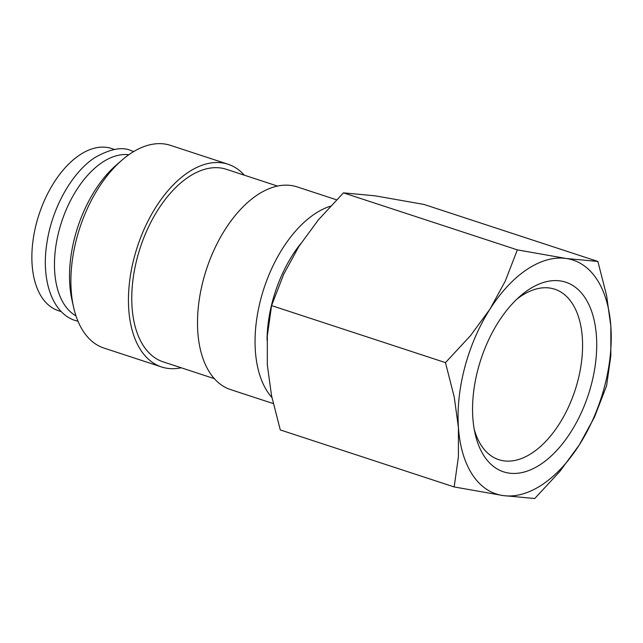 <?xml version="1.0" encoding="UTF-8"?>
<svg xmlns="http://www.w3.org/2000/svg" width="643" height="643" viewBox="0 0 643 643"><rect width="100%" height="100%" fill="white"/><g stroke="black" fill="none" stroke-linecap="round" stroke-linejoin="round"><path stroke-width="0.96" d="M330.486 206.154A106.674 60.458 108.2 0 0 314.909 213.806A106.674 60.458 108.2 0 0 259.595 303.914A106.674 60.458 108.2 0 0 271.925 397.527M336.53 199.804L297.106 186.88A106.674 60.458 108.2 0 0 257.353 194.933A106.674 60.458 108.2 0 0 199.008 301.382A106.674 60.458 108.2 0 0 230.644 389.61L273.235 403.571M277.511 186.068L226.392 169.31A101.337 57.436 108.2 0 0 188.616 176.954A101.337 57.436 108.2 0 0 133.189 278.081A101.337 57.436 108.2 0 0 163.25 361.896L214.368 378.655M244.332 175.193A106.674 60.458 108.2 0 0 228.056 164.238L170.491 145.366A106.674 60.458 108.2 0 0 130.738 153.42A106.674 60.458 108.2 0 0 121.857 160.211A106.674 60.458 108.2 0 0 73.615 307.338A106.674 60.458 108.2 0 0 104.029 348.096L161.586 366.968A106.674 60.458 108.2 0 0 181.181 367.78M228.056 164.238A106.674 60.458 108.2 0 0 188.295 172.292A106.674 60.458 108.2 0 0 129.95 278.74A106.674 60.458 108.2 0 0 161.586 366.968M128.825 154.73A85.334 48.37 108.2 0 0 102.341 162.341A85.334 48.37 108.2 0 0 56.383 242.885A85.334 48.37 108.2 0 0 75.987 315.882M534.727 498.526L559.844 471.44L579.263 444.972L594.462 417.13L606.59 385.784L610.834 355.692L610.85 326.443A123.086 69.757 108.2 0 0 566.226 258.486A123.086 69.757 108.2 0 0 527.115 269.353A123.086 69.757 108.2 0 0 490.014 309.066A123.086 69.757 108.2 0 0 458.435 427.603L458.411 456.86L454.175 486.944L503.059 495.56A123.086 69.757 108.2 0 0 542.17 484.693A123.086 69.757 108.2 0 0 579.263 444.972A123.086 69.757 108.2 0 0 610.85 326.443L606.646 295.804L597.894 261.452L566.226 258.486L517.342 249.87L505.213 281.216L490.014 309.066L470.596 335.533L445.478 362.62L454.223 396.964L458.435 427.603A123.086 69.757 108.2 0 0 503.059 495.56L534.727 498.526M454.175 486.944L280.276 429.926L271.531 395.582L267.319 364.943L267.335 335.694L271.579 305.602L283.708 274.256L298.907 246.406L318.325 219.946L343.442 192.86L375.118 195.826L424.002 204.442L597.894 261.452M516.956 299.075A89.707 50.845 -71.8 0 1 521.272 295.965A89.707 50.845 -71.8 0 1 554.708 289.189A89.707 50.845 -71.8 0 1 581.312 363.391A89.707 50.845 -71.8 0 1 532.243 452.913A89.707 50.845 -71.8 0 1 498.807 459.681A89.707 50.845 -71.8 0 1 474.237 429.363M540.747 464.302A99.778 56.552 -71.8 0 1 475.113 433.712A99.778 56.552 -71.8 0 1 520.235 296.085A99.778 56.552 -71.8 0 1 528.538 289.736A99.778 56.552 -71.8 0 1 596.423 336.016A99.778 56.552 -71.8 0 1 540.747 464.302M61.326 311.646L58.384 310.682A85.334 48.37 -71.8 0 1 33.074 240.096A85.334 48.37 -71.8 0 1 79.748 154.939A85.334 48.37 -71.8 0 1 111.561 148.501L114.502 149.465M271.579 305.602L445.478 362.62M343.442 192.86L517.342 249.87M121.857 160.211L116.407 164.938A98.138 55.62 108.2 0 0 72.032 300.305L73.615 307.338M300.627 243.745A98.138 55.62 108.2 0 0 267.054 340.396M78.012 321.283L75.36 320.536C52.22 313.487 40.638 279.633 47.092 241.832C52.404 207.319 72.104 172.308 94.883 157.591C110.138 148.911 122.202 146.58 131.076 150.607L133.656 151.571"/></g></svg>
